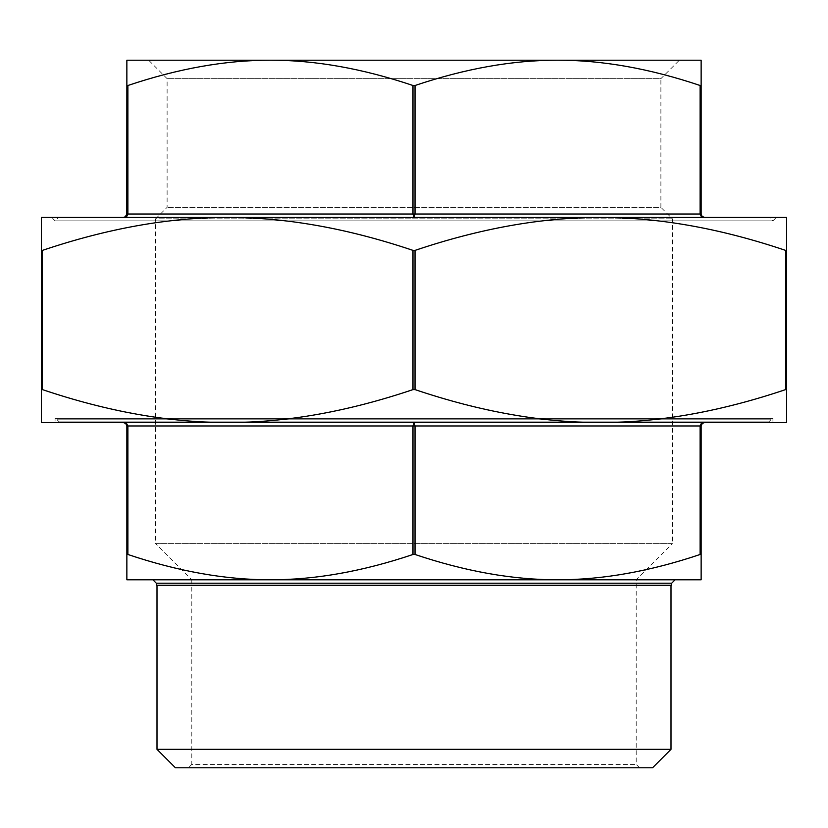 <?xml version="1.0" encoding="UTF-8"?>
<svg xmlns="http://www.w3.org/2000/svg" width="828" height="828" viewBox="0 0 828 828"><rect width="100%" height="100%" fill="white"/><g stroke="black" fill="none" stroke-linecap="round" stroke-linejoin="round"><path stroke-width="0.62" stroke-dasharray="4.14 3.1" d="M770.878 418.44L57.122 418.44L770.878 418.44L770.878 419.806L768.829 421.866L59.171 421.866L768.829 421.866M766.086 421.866L61.914 421.866L766.086 421.866L766.086 422.549L61.914 422.549L766.086 422.549M41.4 389.605L41.4 422.549L600.3 422.549C542.154 422.622 480.395 411.64 415.025 389.605L412.975 389.605C347.605 411.64 285.846 422.622 227.7 422.549C169.554 422.622 107.795 411.64 42.425 389.605L41.4 389.605L41.4 250.387L42.425 250.387C107.795 228.352 169.554 217.371 227.7 217.443C285.846 217.371 347.605 228.352 412.975 250.387L415.025 250.387C480.395 228.352 542.154 217.371 600.3 217.443L41.4 217.443L41.4 250.387M786.6 389.605L785.575 389.605C720.205 411.64 658.446 422.622 600.3 422.549L786.6 422.549L786.6 389.605M785.575 250.387L786.6 250.387L786.6 217.443L600.3 217.443C658.446 217.371 720.205 228.352 785.575 250.387L785.575 389.605M701.14 85.501L701.14 60.206L270.425 60.206C315.075 60.123 362.592 68.558 412.975 85.501L415.025 85.501C465.408 68.558 512.925 60.123 557.575 60.206C602.215 60.123 649.732 68.558 700.115 85.501L701.14 85.501L701.14 214.028L702.051 216.346M415.025 85.501L415.025 214.028L414 217.443L412.975 214.028L412.975 85.501M270.425 60.206L126.86 60.206L126.86 85.501L127.885 85.501C178.268 68.558 225.785 60.123 270.425 60.206L557.575 60.206M127.885 85.501L127.885 214.028L126.58 216.439L123.455 217.443M123.931 217.412L125.711 216.584L126.787 214.742M704.556 217.443L123.444 217.443L704.556 217.443L701.088 216.16L700.115 214.028L700.115 85.501M702.931 217.029L704.524 217.443M412.975 554.481C362.592 571.434 315.075 579.869 270.425 579.786C225.785 579.869 178.268 571.434 127.885 554.481L126.86 554.481L126.86 579.786L557.575 579.786C512.925 579.869 465.408 571.434 415.025 554.481L412.975 554.481L412.975 425.965L414 422.549L123.444 422.549L126.912 423.832L127.885 425.965L126.86 425.965L126.436 424.329M125.328 423.108L123.444 422.549L414 422.549L415.025 425.965L127.885 425.965L127.885 554.481M700.115 554.481C649.732 571.434 602.215 579.869 557.575 579.786L701.14 579.786L701.14 554.481L700.115 554.481L700.115 425.965L701.419 423.543L704.556 422.549L702.672 423.118M414 422.549L704.556 422.549L414 422.549M702.341 423.367L701.14 425.954L701.14 554.481M152.89 579.786L675.11 579.786M557.575 579.786L270.425 579.786M156.316 585.261L671.684 585.261M58.488 217.443L769.512 217.443L58.488 217.443L55.072 220.859L772.928 220.859L55.072 220.859L51.657 217.443L776.343 217.443L772.928 220.859L769.512 217.443M639.609 767.794L636.194 764.379L636.194 579.786L672.377 543.613L155.623 543.613L155.623 218.809L672.377 218.809L155.623 218.809L167.111 207.331L167.111 78.66L148.647 60.206L679.353 60.206L660.889 78.66L167.111 78.66L660.889 78.66L660.889 207.331L167.111 207.331L660.889 207.331L672.377 218.809L672.377 543.613L155.623 543.613L191.806 579.786L636.194 579.786L191.806 579.786L191.806 764.379L636.194 764.379L191.806 764.379L188.391 767.794L639.609 767.794L188.391 767.794M652.547 767.794L175.453 767.794M156.999 749.34L671.001 749.34M156.999 585.261L671.001 585.261L156.999 585.261M600.3 217.443L227.7 217.443M772.928 418.44L55.072 418.44L772.928 418.44L772.928 422.549L55.072 422.549L55.072 418.44M227.7 422.549L600.3 422.549M770.878 419.806L57.122 419.806L770.878 419.806M412.975 389.605L412.975 250.387M415.025 250.387L415.025 389.605M42.425 250.387L42.425 389.605M701.14 214.028L126.86 214.028M701.14 425.965L415.025 425.965L415.025 554.481M671.684 583.212L156.316 583.212M57.122 418.44L57.122 419.806L59.171 421.866M702.289 423.408L704.556 422.549M61.914 421.866L61.914 422.549"/><path stroke-width="1.24" d="M41.4 250.387L41.4 217.443L786.6 217.443L786.6 422.549L41.4 422.549L41.4 389.605L42.425 389.605C107.795 411.64 169.554 422.622 227.7 422.549C285.846 422.622 347.605 411.64 412.975 389.605L415.025 389.605C480.395 411.64 542.154 422.622 600.3 422.549C658.446 422.622 720.205 411.64 785.575 389.605L786.6 389.605L786.6 250.387L785.575 250.387C720.205 228.352 658.446 217.371 600.3 217.443C542.154 217.371 480.395 228.352 415.025 250.387L412.975 250.387C347.605 228.352 285.846 217.371 227.7 217.443C169.554 217.371 107.795 228.352 42.425 250.387L41.4 250.387L41.4 389.605M126.787 214.742L126.86 85.501L126.86 214.028L125.152 216.988L123.444 217.443L126.912 216.16L127.885 214.028L126.829 214.473M126.86 85.501L126.86 60.206L270.425 60.206C225.785 60.123 178.268 68.558 127.885 85.501L126.86 85.501M412.975 85.501C362.592 68.558 315.075 60.123 270.425 60.206L557.575 60.206C512.925 60.123 465.408 68.558 415.025 85.501L412.975 85.501L412.975 214.028L414 217.443L415.025 214.028L415.025 85.501M700.115 85.501C649.732 68.558 602.215 60.123 557.575 60.206L701.14 60.206L701.14 85.501L700.115 85.501L700.115 214.028L701.088 216.16L704.556 217.443L702.04 216.336L701.14 214.028L701.14 85.501M704.524 217.443L702.931 217.029M414 422.549L412.975 425.965L415.025 425.965L414 422.549M412.975 554.481L415.025 554.481C465.408 571.434 512.925 579.869 557.575 579.786L270.425 579.786C315.075 579.869 362.592 571.434 412.975 554.481L412.975 425.965L127.885 425.965L126.58 423.543L123.444 422.549L125.711 423.408L126.86 425.965L126.86 554.481L127.885 554.481C178.268 571.434 225.785 579.869 270.425 579.786L152.89 579.786L156.316 583.212L156.316 585.261L671.684 585.261L671.684 583.212L675.11 579.786L557.575 579.786C602.215 579.869 649.732 571.434 700.115 554.481L701.14 554.481L701.14 425.965L702.279 423.418L704.556 422.549L701.088 423.832L700.115 425.965L701.171 425.53M270.425 579.786L126.86 579.786L126.86 425.965L127.885 425.965L127.885 554.481M123.486 422.549L125.711 423.408M701.14 554.481L701.14 579.786L557.575 579.786M175.453 767.794L652.547 767.794L671.001 749.34L156.999 749.34L175.453 767.794M148.647 60.206L270.425 60.206M557.575 60.206L679.353 60.206M156.999 585.261L156.999 749.34M776.343 217.443L600.3 217.443M227.7 217.443L51.657 217.443M55.072 422.549L227.7 422.549M600.3 422.549L772.928 422.549M42.425 389.605L42.425 250.387M412.975 250.387L412.975 389.605M415.025 389.605L415.025 250.387M785.575 250.387L785.575 389.605M701.14 214.028L127.885 214.028L127.885 85.501M415.025 554.481L415.025 425.965L700.115 425.965L700.115 554.481M156.316 583.212L671.684 583.212M125.711 216.584L123.444 217.443L125.163 216.977M702.04 216.336L704.556 217.443M125.949 423.646L123.444 422.549M702.279 423.418L704.556 422.549M671.001 585.261L671.001 749.34"/></g></svg>
